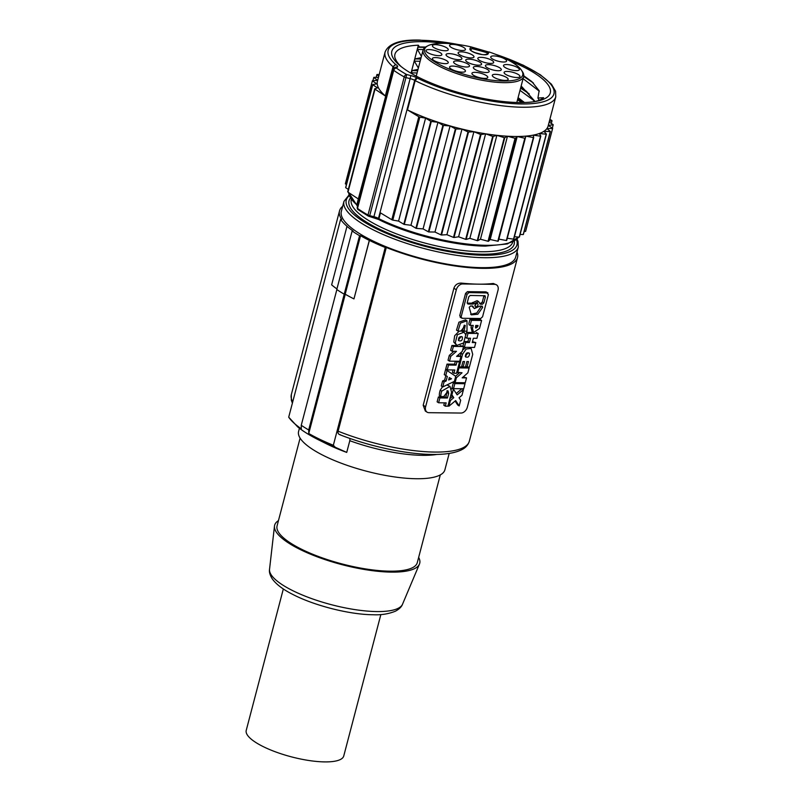 <?xml version="1.0" encoding="UTF-8"?>
<svg xmlns="http://www.w3.org/2000/svg" width="802" height="802" viewBox="0 0 802 802"><rect width="100%" height="100%" fill="white"/><g stroke="black" fill="none" stroke-linecap="round" stroke-linejoin="round"><path stroke-width="1.2" d="M539.215 100.21L537.921 98.044L543.616 97.684A78.145 21.935 14.7 0 1 534.563 101.633M521.16 85.974L535.074 101.503M534.513 101.643L526.633 91.488L520.849 87.147M481.651 54.456A78.145 21.935 14.7 0 0 474.764 52.591M411.005 73.213L418.353 45.203L419.366 46.947L425.581 47.037M508.709 60.3A81.924 22.997 -165.3 0 1 534.092 72.842A81.924 22.997 -165.3 0 1 536.418 101.313A81.924 22.997 -165.3 0 1 519.405 102.556A81.924 22.997 -165.3 0 1 399.767 65.463A81.924 22.997 -165.3 0 1 422.684 41.684A81.924 22.997 -165.3 0 1 444.037 43.328M471.736 48.581A81.924 22.997 -165.3 0 1 487.466 52.872M523.756 75.779L531.816 81.583L539.134 90.696L537.921 98.044M419.366 46.947L418.012 47.228L417.431 49.453L421.431 56.34M418.012 69.373L411.877 70.636L411.757 73.654M421.09 57.674L414.945 58.927L414.363 61.152L418.363 68.04M414.945 58.927L420.729 59.027M414.363 61.152L420.148 61.253M411.877 70.636L417.662 70.736M411.296 72.852L417.08 72.952M417.431 49.453L423.266 49.554M418.012 47.228L425.08 47.388M401.321 66.726A77.894 21.865 -165.3 0 1 395.827 59.789L395.055 58.115A78.145 21.935 14.7 0 1 394.925 54.315A78.145 21.935 14.7 0 1 418.353 45.203M523.656 76.441L533.44 83.017M523.074 78.656L539.305 91.187M493.832 53.634L523.195 65.183L540.347 74.797L551.415 84.18L555.575 91.217L555.766 96.852A88.22 24.762 -165.3 0 1 522.503 107.237A88.22 24.762 -165.3 0 1 415.155 80.661L417.19 78.035A2.516 1.744 121.1 0 0 414.684 80.38L415.155 80.661L407.486 109.914L418.804 116.741A93.263 26.175 14.7 0 0 419.807 117.142L392.79 220.109A93.263 26.175 -165.3 0 1 391.797 219.708L380.469 212.881L378.935 218.735L378.464 218.455L414.684 80.38A6.306 1.764 -165.3 0 0 410.133 78.626L373.912 216.69L369.722 215.658L369.451 216.47L373.642 217.563L373.912 216.69A6.306 1.764 -165.3 0 1 378.464 218.455A1.263 0.872 -58.9 0 0 378.755 219.527L368.278 216.079A1.263 0.822 -60.7 0 1 367.998 215.006A93.263 26.175 -165.3 0 1 362.434 211.708A93.263 26.175 -165.3 0 1 357.512 208.41A2.516 0.712 -165.3 0 1 357.151 207.878A2.516 0.712 -165.3 0 1 357.211 207.778M391.797 219.708L418.804 116.741M555.766 96.852L548.097 126.104A88.22 24.762 -165.3 0 1 495.887 135.217A88.22 24.762 -165.3 0 1 407.486 109.914M378.454 77.383L373.862 77.343A93.263 26.175 14.7 0 0 373.772 77.473L377.672 80.35L372.399 80.731A93.263 26.175 14.7 0 0 372.379 80.882L376.88 83.849L372.689 84.571A93.263 26.175 14.7 0 0 372.74 84.731L377.521 87.879L374.734 88.771A93.263 26.175 14.7 0 0 375.005 89.172L385.341 95.979L393.01 66.726L395.747 64.521A85.704 24.05 -165.3 0 1 420.459 40.28A85.704 24.05 -165.3 0 1 458.062 44.501M395.747 64.521L396.048 64.721A8.822 2.476 -165.3 0 1 397.401 67.127L396.429 68.11A2.516 2.386 -135 0 0 393.431 69.704A2.516 0.712 14.7 0 0 393.371 69.804A2.516 0.712 14.7 0 0 393.401 69.985A2.516 0.712 14.7 0 0 393.742 70.335L357.512 208.41A1.263 0.972 -54.3 0 0 358.243 209.633M410.814 75.568L406.624 74.526L405.952 77.583A2.516 0.712 14.7 0 1 405.01 77.293A2.516 0.712 14.7 0 1 404.228 76.932A2.516 1.644 119.3 0 1 406.624 74.526A90.746 25.474 14.7 0 1 396.429 68.11A2.516 1.955 125.7 0 0 393.742 70.335A93.263 26.175 -165.3 0 0 398.654 73.634A93.263 26.175 -165.3 0 0 404.228 76.932L367.998 215.006A2.516 0.712 14.7 0 0 369.722 215.658L405.952 77.583L410.133 78.626L410.814 75.568A8.822 2.476 -165.3 0 1 417.19 78.035M374.734 88.771L347.717 191.738A93.263 26.175 -165.3 0 0 347.988 192.139L358.324 198.946L356.79 204.801L357.542 206.034M348.609 192.54L357.351 206.004M518.563 237.091A88.22 24.762 -165.3 0 1 486.283 245.312A88.22 24.762 -165.3 0 1 378.935 218.735L379.506 219.858L378.755 219.527A1.263 0.872 -58.9 0 0 379.015 219.608M533.701 137.513L506.684 240.48A93.263 26.175 -165.3 0 1 506.363 240.52L498.854 239.116L498.182 241.222A93.263 26.175 -165.3 0 1 497.811 241.232L490.182 239.477L488.468 241.282A93.263 26.175 -165.3 0 1 488.047 241.272L480.458 239.217L477.721 240.68A93.263 26.175 -165.3 0 1 477.26 240.64L469.862 238.314L466.162 239.407A93.263 26.175 -165.3 0 1 465.671 239.347L458.604 236.79L454.012 237.502A93.263 26.175 -165.3 0 1 453.501 237.412L446.904 234.685L441.511 235.006A93.263 26.175 -165.3 0 1 440.99 234.886L434.975 232.039L428.89 231.948A93.263 26.175 -165.3 0 1 428.368 231.808L423.075 228.901L416.398 228.4A93.263 26.175 -165.3 0 1 415.897 228.239L410.955 225.262L437.962 122.295L442.904 125.272A93.263 26.175 14.7 0 0 443.416 125.433L450.082 125.934L455.386 128.841A93.263 26.175 14.7 0 0 455.897 128.972L461.992 129.072L467.997 131.919A93.263 26.175 14.7 0 0 468.518 132.029L473.912 131.718L480.518 134.445A93.263 26.175 14.7 0 0 481.03 134.535L485.621 133.824L492.689 136.38A93.263 26.175 14.7 0 0 493.18 136.44L496.879 135.338L504.278 137.673A93.263 26.175 14.7 0 0 504.739 137.713L507.476 136.24L515.054 138.305A93.263 26.175 14.7 0 0 515.486 138.315L517.2 136.51L524.819 138.265A93.263 26.175 14.7 0 0 525.2 138.245L525.861 136.139L533.38 137.553A93.263 26.175 14.7 0 0 533.701 137.513L533.3 135.147L540.558 136.18A93.263 26.175 14.7 0 0 540.819 136.109L539.365 133.533L546.222 134.185A93.263 26.175 14.7 0 0 546.423 134.084L543.936 131.338L550.262 131.588A93.263 26.175 14.7 0 0 550.393 131.468L546.934 128.611L552.598 128.45A93.263 26.175 14.7 0 0 552.658 128.31L525.641 231.277A93.263 26.175 -165.3 0 1 525.591 231.417L524.157 231.457M550.393 131.468L523.375 234.435A93.263 26.175 -165.3 0 1 523.245 234.555L520.097 234.425M546.423 134.084L519.405 237.051A93.263 26.175 -165.3 0 1 519.205 237.151L514.433 236.7M540.819 136.109L513.801 239.086A93.263 26.175 -165.3 0 1 513.541 239.156L507.275 238.254M410.955 225.262L404.288 224.43A93.263 26.175 -165.3 0 1 403.807 224.259L398.574 221.101L392.79 220.109M348.329 189.422L345.722 187.698A93.263 26.175 -165.3 0 1 345.672 187.538L372.689 84.571M346.454 184.57L345.361 183.848A93.263 26.175 -165.3 0 1 345.381 183.698L372.399 80.731M552.337 128.089L553.19 124.831A93.263 26.175 14.7 0 0 553.179 124.671L549.159 122.024M549.881 119.277L551.936 120.621A93.263 26.175 14.7 0 1 552.017 120.791L549.32 121.433M378.734 76.31L376.9 74.576A93.263 26.175 14.7 0 1 377.06 74.476L379.176 74.616M385.341 95.979A88.22 24.762 -165.3 0 1 377.421 81.323L385.09 52.07A88.22 24.762 -165.3 0 0 393.01 66.726L393.441 67.007A6.306 1.764 -165.3 0 1 394.544 68.15M437.962 122.295L431.306 121.453A93.263 26.175 14.7 0 1 430.814 121.282L425.581 118.135L419.807 117.142M553.19 124.831L548.287 125.393L552.658 128.31M552.017 120.791L551.325 123.448M376.9 74.576L376.168 77.363M373.772 77.473L372.92 80.701M372.379 80.882L345.361 183.848M372.74 84.731L345.722 187.698M347.988 192.139L375.005 89.172M552.598 128.45L525.591 231.417M550.262 131.588L523.245 234.555M546.222 134.185L519.205 237.151M540.558 136.18L513.541 239.156M533.38 137.553L506.363 240.52M525.861 136.139L498.854 239.116M525.2 138.245L498.182 241.222M524.819 138.265L497.811 241.232M517.2 136.51L490.182 239.477M515.486 138.315L488.468 241.282M515.054 138.305L488.047 241.272M507.476 136.24L480.458 239.217M504.739 137.713L477.721 240.68M504.278 137.673L477.26 240.64M496.879 135.338L469.862 238.314M493.18 136.44L466.162 239.407M492.689 136.38L465.671 239.347M485.621 133.824L458.604 236.79M481.03 134.535L454.012 237.502M480.518 134.445L453.501 237.412M473.912 131.718L446.904 234.685M468.518 132.029L441.511 235.006M467.997 131.919L440.99 234.886M461.992 129.072L434.975 232.039M455.897 128.972L428.89 231.948M455.386 128.841L428.368 231.808M450.082 125.934L423.075 228.901M443.416 125.433L416.398 228.4M442.904 125.272L415.897 228.239M431.306 121.453L404.288 224.43M430.814 121.282L403.807 224.259M398.574 221.101L425.581 118.135M515.696 257.041A90.115 25.293 -165.3 0 1 453.551 265.181A90.115 25.293 -165.3 0 1 359.176 233.382A90.115 25.293 -165.3 0 1 341.361 211.307L343.968 201.362A90.115 25.293 -165.3 0 0 361.792 223.437A90.115 25.293 -165.3 0 0 484.328 257.713A90.115 25.293 -165.3 0 0 518.303 247.096L515.696 257.041M340.389 434.734C338.434 434.413 337.672 433.23 338.103 431.185L386.293 247.477L385.231 247.467A93.263 26.175 -165.3 0 1 369.401 240.389L369.301 240.389A93.393 26.215 -165.3 0 1 360.539 235.698L359.567 235.678A94.656 26.566 14.7 0 1 352.128 230.996L353.101 231.006A93.393 26.215 -165.3 0 1 346.985 226.344L331.637 284.85A93.393 26.215 -165.3 0 0 336.93 288.941M386.293 247.477A92.009 25.824 14.7 0 0 517.521 257.522A92.009 25.824 14.7 0 0 517.019 252.008M346.985 226.344L347.086 226.344A93.263 26.175 -165.3 0 1 340.599 219.377L341.662 219.387A92.009 25.824 -165.3 0 1 339.537 210.836A92.009 25.824 -165.3 0 1 342.685 206.274M385.231 247.467L333.341 445.26L335.256 447.275L346.725 452.408A75.619 21.223 -165.3 0 1 326.925 444.017L318.895 440.017C310.254 435.717 303.166 431.336 297.632 426.854L288.71 417.17A93.263 26.175 -165.3 0 0 301.311 428.809L301.251 425.281A94.526 26.526 14.7 0 0 308.7 429.962L308.75 433.491L345.271 294.244M336.86 289.562L301.251 425.281M352.128 230.996L336.78 289.502A94.656 26.566 14.7 0 0 344.218 294.184L359.567 235.678M308.7 429.962L344.218 294.184M360.539 235.698L345.191 294.194A93.393 26.215 -165.3 0 0 353.953 298.895L369.301 240.389M369.401 240.389L353.953 298.895M333.341 445.26A93.263 26.175 -165.3 0 1 308.75 433.491M436.93 454.423A75.619 21.223 -165.3 0 1 422.514 455.335A75.619 21.223 -165.3 0 1 349.802 440.709L346.725 452.408M349.802 440.709L349.963 438.453M449.19 453.421L444.889 469.832A75.619 21.223 -165.3 0 1 392.739 476.659A75.619 21.223 -165.3 0 1 313.542 449.972A75.619 21.223 -165.3 0 1 298.595 431.456L299.427 428.268M300.098 438.123L277.081 525.861A72.471 20.341 14.7 0 0 291.407 543.616A72.471 20.341 14.7 0 0 367.306 569.189A72.471 20.341 14.7 0 0 417.281 562.643L440.298 474.904M278.454 520.628A74.987 21.042 14.7 0 0 274.484 526.062A74.987 21.042 14.7 0 0 313.923 555.555A74.987 21.042 14.7 0 0 391.446 572.117A74.987 21.042 14.7 0 0 419.446 564.087A74.987 21.042 14.7 0 0 418.654 557.41M283.337 588.949L246.234 730.381A50.416 14.145 14.7 0 0 271.768 750.421A50.416 14.145 14.7 0 0 324.76 761.9A50.416 14.145 14.7 0 0 343.757 755.965L380.86 614.543M496.518 284.86L493.29 283.457A92.009 25.824 -165.3 0 1 478.694 284.159A92.009 25.824 -165.3 0 1 461.28 283.086C457.601 283.096 455.135 284.82 453.892 288.249L423.195 405.261L425.331 411.045L427.105 412.168A6.306 4.511 122.2 0 0 428.92 412.679L460.929 413.05A6.306 4.511 122.2 0 0 467.315 407.256L498.012 290.244A6.306 4.511 122.2 0 0 496.518 284.86A6.306 4.511 122.2 0 0 494.694 284.339L462.694 283.968A6.306 4.511 122.2 0 0 456.308 289.763L425.611 406.774A6.306 4.511 122.2 0 0 427.105 412.168M468.839 323.647L469.952 319.417L480.117 319.527L481.601 320.469L471.446 320.349L469.952 319.417M465.842 335.106L466.543 332.409L473.571 332.489L472.468 328.429L470.985 327.497L472.067 331.547L473.561 332.489L479.496 328.509L481.601 320.469M470.985 327.497L471.526 325.411M452.037 387.707L453.361 382.664L463.526 382.785L465.01 383.717L454.844 383.597L453.521 388.649L452.037 387.707M472.488 341.632L475.797 342.584L472.248 342.544L473.36 338.274L476.919 338.314L478.192 333.472L476.278 332.529M462.944 346.143L463.867 342.634M464.538 341.532L467.927 341.572L468.809 338.223M444.629 380.108L446.112 381.04L444.087 381.882L442.764 386.925L441.28 385.993L442.604 380.95L444.629 380.108L445.812 375.597M445.742 375.557L444.258 374.624L445.581 369.582L447.075 370.514L445.742 375.557L447.326 376.439L446.112 381.04M459.747 315.587L465.571 293.392L467.055 294.334L468.929 292.59L487.957 292.951L485.962 291.868L488.398 294.575L482.573 316.77L480.699 318.514L462.183 318.294L459.747 315.587L460.699 317.361M468.929 292.59L467.436 291.657L465.571 293.392M467.436 291.657L485.962 291.868M456.248 393.471L461.922 388.739M448.047 405.652L448.919 406.203L455.666 400.579L459.185 405.932L457.691 405L455.105 401.05M449.842 398.805L452.288 396.759L450.924 394.674M451.696 388.99L451.907 388.188L453.401 389.13L451.897 394.835L453.782 397.692L450.413 400.499L449.541 399.947M463.215 376.94L466.533 377.892L465.26 382.744L455.105 382.634L453.661 381.722M455.596 376.218L459.536 372.76M458.193 366.955L467.646 367.065L469.13 367.998L467.857 372.85L462.183 377.842L466.533 377.892M446.955 384.92L449.992 386.363L451.566 392.228L447.907 406.193L445.29 406.163L443.797 405.221L444.428 402.845M445.29 406.163L446.153 402.865L438.604 402.774L437.12 401.842L438.393 396.99L445.942 397.08L447.125 390.624M442.524 386.775L440.238 390.193A13.193 9.454 122.2 0 0 439.326 395.637L440.819 396.569L443.717 396.609L448.067 390.925L448.609 393.521L447.426 398.013L445.942 397.08M447.235 369.892L448.508 365.04L456.057 365.131L456.919 361.832L459.536 361.862L456.528 373.301L453.912 373.271L454.784 369.973L447.235 369.892L445.742 368.95L447.015 364.098L454.564 364.188L455.346 361.221M453.912 373.271L452.428 372.339L453.05 369.953M460.348 356.038L461.07 353.291L462.553 354.223L459.225 366.915L458.353 366.364M465.691 366.143L467.065 367.005L469.391 367.035L472.719 354.344L471.145 348.479L469.36 347.376M466.072 347.336L462.624 350.063M461.471 352.088L461.07 353.291M457.631 355.466L460.96 356.429L459.686 361.271L449.521 361.161L448.037 360.218L449.31 355.376L453.952 351.286M449.521 361.161L450.794 356.309L456.478 351.316L452.117 351.266L450.634 350.324L451.907 345.482L457.13 345.542M460.208 345.572L463.556 346.534L462.283 351.376L456.599 356.379L460.96 356.429M459.245 331.106L454.674 335.727L453.752 342.033L456.879 345.401L463.646 342.935L465.762 334.745L464.057 332.218L457.351 334.695L455.235 342.975L456.879 345.401M464.057 332.218L460.829 330.795M466.203 320.419L465.511 319.848L458.934 322.183L456.508 330.153L457.992 331.096L460.899 331.126L465.24 325.442L464.087 331.166L466.995 331.196L466.995 320.78L460.428 323.116L457.992 331.096M464.087 331.166L462.604 330.223L464.298 325.141M472.468 328.429L473.26 325.432L470.122 325.391L468.959 324.67M470.122 325.391L471.446 320.349M475.726 325.462L475.756 328.078L477.741 326.745L478.072 325.482L475.726 325.462M475.335 327.066L476.348 325.472M454.844 383.597L453.361 382.664M453.521 388.649L463.686 388.759L465.01 383.717M466.543 332.409L468.027 333.351L466.754 338.203L470.533 338.243L469.411 342.514L465.641 342.464L464.368 347.316L474.523 347.436L475.797 342.584M464.368 347.316L463.496 346.765M465.641 342.464L464.448 341.712M469.411 342.514L467.927 341.572M466.754 338.203L465.822 337.612M468.027 333.351L478.192 333.472M444.087 381.882L442.604 380.95M442.764 386.925L454.413 381.361L455.736 376.318L447.075 370.514M449.3 377.552L451.536 378.795L448.659 379.988L449.3 377.552M449.12 378.243L449.942 377.902M460.178 317.211L462.183 318.294M467.055 294.334L461.23 316.529M475.977 307.006C474.323 305.702 474.664 304.419 476.989 303.166C478.644 304.469 478.303 305.752 475.977 307.006L475.416 306.845M476.989 303.166L477.551 303.326M472.548 306.003L473.3 306.745L472.548 306.003L470.604 305.983L469.2 307.306L471.335 314.865L477.802 314.234L482.654 307.387L481.21 306.103M472.117 305.993L474.363 308.58L479.917 306.083L482.323 306.224M481.942 306.113L482.654 307.387M484.689 295.637L485.39 296.961L483.827 302.915L482.433 304.209L480.418 304.179L478.604 301.592L473.04 304.098L467.937 304.038L467.235 302.715L468.799 296.77L470.193 295.467L485.07 295.748M479.766 303.778L480.418 304.179L479.666 303.437M474.894 306.013L476.588 303.226M470.634 314.324L476.789 312.97L481.17 306.444M471.837 305.993L474.363 308.58M467.175 303.116L471.556 303.166L477.12 300.66L478.604 301.592M479.646 303.256L480.949 303.266L482.343 301.973L483.957 295.627M462.042 388.739L463.456 389.632L457.17 394.875L453.401 389.13M463.456 389.632L461.962 395.336L459.055 397.762L460.679 400.228L459.185 405.932M448.919 406.203L450.413 400.499M453.782 397.692L452.288 396.759M451.897 394.835L451.025 394.283M455.105 382.634L456.378 377.782L455.496 377.231M456.819 372.188L462.052 372.79L456.378 377.782M457.701 372.74L458.975 367.887L458.092 367.336M458.975 367.887L469.13 367.998M438.604 402.774L439.877 397.922L438.393 396.99M439.877 397.922L447.426 398.013M447.115 392.589L448.609 393.521M440.238 390.193L441.722 391.125A13.193 9.454 122.2 0 0 440.819 396.569M449.992 386.363L441.722 391.125M448.508 365.04L447.015 364.098M456.057 365.131L454.564 364.188M456.919 361.832L455.977 361.231M459.536 361.862L458.584 361.261M467.065 367.005L468.488 361.572L466.894 361.552L465.471 366.985L463.145 366.955L464.569 361.532L462.975 361.512L461.551 366.945L459.225 366.915M471.145 348.479L466.213 348.98L462.553 354.223M463.145 366.955L461.772 366.093M469.551 353.562C469.18 357.03 467.767 358.013 465.32 356.489C465.701 353.04 467.115 352.068 469.551 353.562L469.02 352.99M465.862 357.101L465.32 356.489M465.29 356.429L468.107 352.72M450.794 356.309L449.31 355.376M452.117 351.266L453.391 346.414L451.907 345.482M453.391 346.414L463.556 346.534M462.393 337.04C462.614 340.359 461.34 341.532 458.554 340.569C458.343 337.271 459.616 336.088 462.393 337.04L462.052 336.73M458.333 340.198L461.14 336.479M340.599 219.377L288.71 417.17M520.588 88.14L529.17 93.804M520.007 90.365L534.192 100.751M518.092 97.674L524.448 102.506M522.794 102.546L517.781 98.846M517.521 99.839L521.891 102.556M516.939 102.065L517.711 102.526M435.506 44.661A8.19 2.296 14.7 0 0 432.589 46.366A8.19 2.296 14.7 0 0 445.17 50.757A8.19 2.296 14.7 0 0 447.747 50.346A8.19 2.296 14.7 0 0 445.11 46.957A8.19 2.296 14.7 0 0 435.506 44.661M488.037 51.97L487.546 52.772L489.06 51.94L488.137 53.804A1.263 1.203 -153.7 0 0 486.744 54.346L486.704 54.416M521.631 70.456L522.523 71.829A51.99 14.596 -165.3 0 1 523.636 76.541A51.99 14.596 -165.3 0 1 504.037 82.656A51.99 14.596 -165.3 0 1 449.391 70.827A51.99 14.596 -165.3 0 1 423.055 50.155A51.99 14.596 -165.3 0 1 426.343 46.596L427.787 45.834A50.727 14.235 14.7 0 0 444.138 66.827A50.727 14.235 14.7 0 0 503.596 81.022A50.727 14.235 14.7 0 0 521.631 70.456A50.727 14.235 14.7 0 0 489.06 51.94M488.137 53.804A9.454 2.657 -165.3 0 1 484.629 54.777A9.454 2.657 -165.3 0 1 474.463 52.531A9.454 2.657 -165.3 0 1 469.952 48.721L470.884 46.847A50.727 14.235 14.7 0 0 443.707 43.328A50.727 14.235 14.7 0 0 427.787 45.834M470.884 46.847L488.248 51.879M469.952 48.721A1.263 1.203 26.3 0 1 470.864 50.225L471.817 48.27M495.395 74.325A8.19 2.296 14.7 0 0 492.478 76.04A8.19 2.296 14.7 0 0 505.07 80.421A8.19 2.296 14.7 0 0 507.636 80.01A8.19 2.296 14.7 0 0 504.999 76.621A8.19 2.296 14.7 0 0 495.395 74.325M475.025 72.33A8.19 2.296 14.7 0 0 472.107 74.035A8.19 2.296 14.7 0 0 484.699 78.416A8.19 2.296 14.7 0 0 487.265 78.015A8.19 2.296 14.7 0 0 484.629 74.626A8.19 2.296 14.7 0 0 475.025 72.33M452.649 66.075A8.19 2.296 14.7 0 0 449.742 67.779A8.19 2.296 14.7 0 0 462.323 72.16A8.19 2.296 14.7 0 0 464.899 71.759A8.19 2.296 14.7 0 0 462.253 68.36A8.19 2.296 14.7 0 0 452.649 66.075M435.496 57.574A8.19 2.296 14.7 0 0 432.579 59.278A8.19 2.296 14.7 0 0 445.17 63.659A8.19 2.296 14.7 0 0 447.737 63.258A8.19 2.296 14.7 0 0 445.1 59.869A8.19 2.296 14.7 0 0 435.496 57.574M429.09 49.574A8.19 2.296 14.7 0 0 426.173 51.288A8.19 2.296 14.7 0 0 438.764 55.669A8.19 2.296 14.7 0 0 441.331 55.258A8.19 2.296 14.7 0 0 438.694 51.869A8.19 2.296 14.7 0 0 429.09 49.574M452.669 44.421A8.19 2.296 14.7 0 0 449.752 46.125A8.19 2.296 14.7 0 0 462.333 50.506A8.19 2.296 14.7 0 0 464.909 50.105A8.19 2.296 14.7 0 0 462.273 46.706A8.19 2.296 14.7 0 0 452.669 44.421M480.909 57.333A8.19 2.296 14.7 0 0 478.002 59.047A8.19 2.296 14.7 0 0 490.583 63.428A8.19 2.296 14.7 0 0 493.16 63.017A8.19 2.296 14.7 0 0 490.513 59.629A8.19 2.296 14.7 0 0 480.909 57.333M488.508 64.641A8.19 2.296 14.7 0 0 485.601 66.345A8.19 2.296 14.7 0 0 498.182 70.726A8.19 2.296 14.7 0 0 500.759 70.325A8.19 2.296 14.7 0 0 498.112 66.927A8.19 2.296 14.7 0 0 488.508 64.641M476.418 66.436A8.19 2.296 14.7 0 0 473.501 68.14A8.19 2.296 14.7 0 0 486.082 72.521A8.19 2.296 14.7 0 0 488.659 72.11A8.19 2.296 14.7 0 0 486.022 68.721A8.19 2.296 14.7 0 0 476.418 66.436M456.719 60.922A8.19 2.296 14.7 0 0 453.812 62.626A8.19 2.296 14.7 0 0 466.393 67.007A8.19 2.296 14.7 0 0 468.969 66.606A8.19 2.296 14.7 0 0 466.323 63.218A8.19 2.296 14.7 0 0 456.719 60.922M449.12 53.624A8.19 2.296 14.7 0 0 446.213 55.328A8.19 2.296 14.7 0 0 458.794 59.709A8.19 2.296 14.7 0 0 461.371 59.308A8.19 2.296 14.7 0 0 458.724 55.909A8.19 2.296 14.7 0 0 449.12 53.624M461.22 51.829A8.19 2.296 14.7 0 0 458.303 53.533A8.19 2.296 14.7 0 0 470.894 57.914A8.19 2.296 14.7 0 0 473.461 57.513A8.19 2.296 14.7 0 0 470.824 54.125A8.19 2.296 14.7 0 0 461.22 51.829M468.819 59.127A8.19 2.296 14.7 0 0 465.902 60.832A8.19 2.296 14.7 0 0 478.493 65.213A8.19 2.296 14.7 0 0 481.06 64.812A8.19 2.296 14.7 0 0 478.423 61.423A8.19 2.296 14.7 0 0 468.819 59.127M493.821 55.929A8.19 2.296 14.7 0 0 490.914 57.634A8.19 2.296 14.7 0 0 503.496 62.015A8.19 2.296 14.7 0 0 506.072 61.614A8.19 2.296 14.7 0 0 503.425 58.225A8.19 2.296 14.7 0 0 493.821 55.929M506.603 64.551A8.19 2.296 14.7 0 0 503.686 66.255A8.19 2.296 14.7 0 0 516.277 70.636A8.19 2.296 14.7 0 0 518.844 70.235A8.19 2.296 14.7 0 0 516.207 66.847A8.19 2.296 14.7 0 0 506.603 64.551M507.185 71.428A8.19 2.296 14.7 0 0 504.278 73.132A8.19 2.296 14.7 0 0 516.859 77.513A8.19 2.296 14.7 0 0 519.435 77.102A8.19 2.296 14.7 0 0 516.789 73.714A8.19 2.296 14.7 0 0 507.185 71.428M495.907 54.426A85.704 24.05 -165.3 0 1 552.889 87.468A85.704 24.05 -165.3 0 1 521.631 103.959A85.704 24.05 -165.3 0 1 417.521 78.225M471.847 47.518A85.704 24.05 -165.3 0 1 488.087 51.94M396.048 64.721A2.516 1.865 123.4 0 0 393.441 67.007L356.79 204.801A88.22 24.762 -165.3 0 1 348.659 192.58M397.401 67.127A2.516 2.386 -135 0 0 395.005 67.689L394.023 68.671A2.516 2.516 0 0 0 393.371 69.804L357.151 207.878L357.812 209.492L368.278 216.079A1.263 0.822 -60.7 0 0 368.589 216.149M379.506 219.858A86.967 24.411 14.7 0 0 485.23 246.013M357.131 205.903L357.592 206.204A1.263 0.932 -56.6 0 1 357.221 205.081A6.306 1.764 -165.3 0 1 357.772 205.492M512.809 241.963A83.498 23.438 -165.3 0 1 481.35 251.738A83.498 23.438 -165.3 0 1 367.797 219.979A83.498 23.438 -165.3 0 1 351.276 199.588M350.364 198.144A85.393 23.97 14.7 0 0 365.882 221.723A85.393 23.97 14.7 0 0 482.002 254.204A85.393 23.97 14.7 0 0 514.313 241.151M516.468 239.618A88.22 24.762 -165.3 0 1 483.676 255.257A88.22 24.762 -165.3 0 1 363.707 221.693A88.22 24.762 -165.3 0 1 349.251 195.748M318.895 440.017A90.375 25.363 14.7 0 0 335.256 447.275M419.446 564.087L402.534 604.207A68.812 19.308 -165.3 0 1 376.84 611.565A68.812 19.308 -165.3 0 1 283.276 585.39A68.812 19.308 -165.3 0 1 269.532 569.31L274.484 526.062M517.521 257.522L469.33 441.23A92.009 25.824 -165.3 0 1 434.644 452.067A92.009 25.824 -165.3 0 1 338.103 431.185M493.29 283.457L494.694 284.339M425.611 406.774L423.195 405.261M456.308 289.763L453.892 288.249M461.28 283.086L462.694 283.968M477.741 326.745L476.258 325.812M483.907 296.018L485.39 296.961M483.827 302.915L482.343 301.973M480.949 303.266L482.433 304.209M474.172 303.377L472.689 302.444M471.556 303.166L473.04 304.098M292.72 401.872A92.009 25.824 -165.3 0 1 291.337 394.534L339.537 210.836M349.01 195.006L343.968 201.362M269.532 569.31C269.051 571.976 269.963 575.164 272.279 578.874C276.199 584.327 282.996 589.49 292.66 594.362C314.384 605.68 349.822 614.663 373.291 614.753C381.281 615.124 388.659 613.931 395.446 611.184C399.286 609.089 401.642 606.763 402.534 604.207M339.457 434.554C368.589 446.193 406.223 454.273 432.368 454.443C445.351 454.614 455.175 453.03 461.822 449.661C465.651 447.787 468.147 444.97 469.33 441.23M465.511 319.848L466.995 320.78M516.819 102.496L523.636 76.541M487.656 52.481L486.734 54.346M486.764 54.325L484.338 54.686C478.884 54.977 469.581 50.436 470.824 50.145L470.814 50.356M416.248 76.12L423.055 50.155M517.039 239.086L518.012 241.372L518.303 247.096M385.09 52.07C388.639 43.488 400.228 39.498 419.867 40.1L460.268 44.832M292.389 403.145L291.347 400.238L291.337 394.534M518.623 237.091L507.395 243.938L485.531 246.104C455.145 246.003 408.418 234.445 379.226 219.808"/></g></svg>
